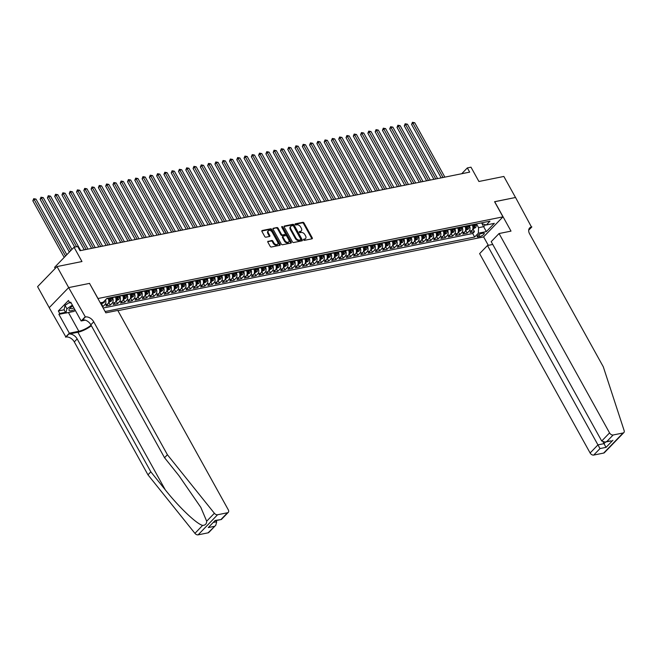 <?xml version="1.0" encoding="UTF-8"?>
<svg xmlns="http://www.w3.org/2000/svg" width="657" height="657" viewBox="0 0 657 657"><rect width="100%" height="100%" fill="white"/><g stroke="black" fill="none" stroke-linecap="round" stroke-linejoin="round"><path stroke-width="0.99" d="M303.575 239.879A0.698 0.46 44.1 0 0 304.396 240.355L311.993 238.82A0.994 0.657 44.1 0 0 312.256 237.85L304.01 222.994A0.994 0.657 44.1 0 0 302.844 222.312L295.248 223.84A0.698 0.46 44.1 0 0 295.888 224.998L296.874 224.801A3.178 2.111 44.1 0 1 300.619 226.977L301.308 228.217A3.178 2.111 44.1 0 1 301.308 230.886A3.178 2.111 44.1 0 1 300.487 231.321L299.502 231.519A0.698 0.46 44.1 0 0 300.142 232.677L301.128 232.479A3.178 2.111 44.1 0 1 304.881 234.656L305.562 235.896A3.178 2.111 44.1 0 1 305.562 238.565A3.178 2.111 44.1 0 1 304.741 239L303.756 239.197A0.698 0.46 44.1 0 0 303.575 239.879M268.13 241.201A0.994 0.657 44.1 0 0 267.867 242.17L270.183 246.334A0.994 0.657 44.1 0 0 271.349 247.016L279.792 245.316A0.994 0.657 44.1 0 0 280.046 244.347L271.809 229.482A0.994 0.657 44.1 0 0 270.635 228.8L262.2 230.508A0.994 0.657 44.1 0 0 261.946 231.478L264.738 236.512A0.994 0.657 44.1 0 0 265.904 237.193L269.518 236.463A0.994 0.657 44.1 0 0 269.772 235.493L268.393 232.997A2.661 1.766 44.1 0 1 268.393 230.763A2.661 1.766 44.1 0 1 272.212 232.225L277.64 242.014A2.661 1.766 44.1 0 1 277.632 244.248A2.661 1.766 44.1 0 1 273.813 242.786L272.91 241.152A0.994 0.657 44.1 0 0 271.735 240.47L267.744 241.595M89.549 283.454L98.016 298.516L502.966 216.851L494.573 201.707L515.515 197.486L503.853 176.454L478.912 181.488L470.987 167.182L467.341 167.921L469.673 172.126L80.023 250.703L77.69 246.498L74.044 247.237L54.605 267.325L55.221 268.434M89.623 283.372L68.681 287.594L57.028 266.57L81.969 261.535L74.044 247.237M292.414 241.85A0.994 0.657 44.1 0 0 293.589 242.532L302.023 240.832A0.994 0.657 44.1 0 0 302.277 239.862L294.04 224.998A0.994 0.657 44.1 0 0 292.866 224.316L284.432 226.024A0.994 0.657 44.1 0 0 284.177 226.993L292.414 241.85M290.903 243.074L282.469 244.774A0.994 0.657 44.1 0 1 281.295 244.092L273.057 229.236A0.994 0.657 44.1 0 1 273.32 228.266L276.925 227.536A0.994 0.657 44.1 0 1 278.1 228.217L281.442 234.245A0.994 0.657 44.1 0 0 282.617 234.927L285.007 234.442A0.994 0.657 44.1 0 0 285.261 233.473L281.787 227.199A0.698 0.46 44.1 0 1 282.789 226.993L291.166 242.105A0.994 0.657 44.1 0 1 290.903 243.074M49.234 307.665L37.589 286.657L57.028 266.57M102.426 306.696L103.009 306.581L101.515 303.895M105.514 299.847A4.049 2.751 78.6 0 1 104.923 304.602L107.838 304.01L105.917 305.99L110.286 305.111L108.799 302.425M112.298 297.334L112.446 297.596A4.049 2.751 78.6 0 1 112.207 303.132L115.123 302.54L113.201 304.52L117.57 303.641L116.084 300.955M119.582 295.872L119.73 296.126A4.049 2.751 78.6 0 1 119.492 301.662L122.407 301.07L120.486 303.058L124.855 302.171L123.368 299.485M126.867 294.402L127.006 294.656A4.049 2.751 78.6 0 1 126.776 300.192L129.684 299.6L127.77 301.588L132.139 300.701L130.653 298.023M134.151 292.932L134.291 293.186A4.049 2.751 78.6 0 1 134.053 298.721L136.968 298.138L135.055 300.118L139.424 299.239L137.937 296.553M141.436 291.462L141.575 291.716A4.049 2.751 78.6 0 1 141.337 297.251L144.253 296.668L142.339 298.648L146.708 297.769L145.213 295.083M148.72 289.992L148.86 290.246A4.049 2.751 78.6 0 1 148.622 295.781L151.537 295.198L149.615 297.178L153.993 296.299L152.498 293.613M156.005 288.522L156.144 288.776A4.049 2.751 78.6 0 1 155.906 294.32L158.822 293.728L156.9 295.707L161.269 294.829L159.782 292.143M163.281 287.06L163.429 287.314A4.049 2.751 78.6 0 1 163.191 292.85L166.106 292.258L164.184 294.246L168.553 293.359L167.067 290.673M170.565 285.59L170.713 285.844A4.049 2.751 78.6 0 1 170.475 291.38L173.382 290.788L171.469 292.776L175.838 291.889L174.351 289.203M177.85 284.12L177.99 284.374A4.049 2.751 78.6 0 1 177.76 289.909L180.667 289.326L178.753 291.306L183.122 290.419L181.636 287.741M185.134 282.65L185.274 282.904A4.049 2.751 78.6 0 1 185.036 288.439L187.951 287.856L186.038 289.836L190.407 288.957L188.92 286.271M192.419 281.18L192.558 281.434A4.049 2.751 78.6 0 1 192.32 286.969L195.236 286.386L193.322 288.366L197.691 287.487L196.197 284.801M199.703 279.71L199.843 279.964A4.049 2.751 78.6 0 1 199.605 285.508L202.52 284.916L200.599 286.895L204.968 286.017L203.481 283.331M206.988 278.24L207.127 278.502A4.049 2.751 78.6 0 1 206.889 284.038L209.805 283.446L207.883 285.425L212.252 284.547L210.766 281.861M214.264 276.778L214.412 277.032A4.049 2.751 78.6 0 1 214.174 282.567L217.089 281.976L215.168 283.964L219.537 283.077L218.05 280.391M221.549 275.308L221.696 275.562A4.049 2.751 78.6 0 1 221.458 281.097L224.365 280.506L222.452 282.494L226.821 281.607L225.335 278.929M228.833 273.838L228.973 274.092A4.049 2.751 78.6 0 1 228.743 279.627L231.65 279.044L229.736 281.024L234.106 280.145L232.619 277.459M236.118 272.368L236.257 272.622A4.049 2.751 78.6 0 1 236.019 278.157L238.934 277.574L237.021 279.553L241.39 278.675L239.904 275.989M243.402 270.898L243.542 271.152A4.049 2.751 78.6 0 1 243.304 276.687L246.219 276.104L244.305 278.083L248.675 277.205L247.18 274.519M250.687 269.427L250.826 269.682A4.049 2.751 78.6 0 1 250.588 275.226L253.503 274.634L251.582 276.613L255.951 275.735L254.464 273.049M257.971 267.957L258.111 268.22A4.049 2.751 78.6 0 1 257.873 273.755L260.788 273.164L258.866 275.143L263.235 274.265L261.749 271.579M265.247 266.496L265.395 266.75A4.049 2.751 78.6 0 1 265.157 272.285L268.072 271.694L266.151 273.682L270.52 272.795L269.033 270.109M272.532 265.026L272.671 265.28A4.049 2.751 78.6 0 1 272.441 270.815L275.349 270.224L273.435 272.212L277.804 271.325L276.318 268.647M279.816 263.556L279.956 263.81A4.049 2.751 78.6 0 1 279.726 269.345L282.633 268.762L280.72 270.741L285.089 269.863L283.602 267.177M287.101 262.086L287.24 262.34A4.049 2.751 78.6 0 1 287.002 267.875L289.918 267.292L288.004 269.271L292.373 268.393L290.887 265.707M294.385 260.615L294.525 260.87A4.049 2.751 78.6 0 1 294.287 266.405L297.202 265.822L295.28 267.801L299.658 266.923L298.163 264.237M301.67 259.145L301.809 259.4A4.049 2.751 78.6 0 1 301.571 264.943L304.487 264.352L302.565 266.331L306.934 265.453L305.448 262.767M308.954 257.684L309.094 257.938A4.049 2.751 78.6 0 1 308.856 263.473L311.771 262.882L309.849 264.87L314.218 263.983L312.732 261.297M316.231 256.214L316.378 256.468A4.049 2.751 78.6 0 1 316.14 262.003L319.056 261.412L317.134 263.4L321.503 262.513L320.016 259.827M323.515 254.744L323.655 254.998A4.049 2.751 78.6 0 1 323.425 260.533L326.332 259.95L324.418 261.929L328.787 261.043L327.301 258.365M330.8 253.273L330.939 253.528A4.049 2.751 78.6 0 1 330.709 259.063L333.616 258.48L331.703 260.459L336.072 259.581L334.585 256.895M338.084 251.803L338.224 252.058A4.049 2.751 78.6 0 1 337.985 257.593L340.901 257.01L338.987 258.989L343.356 258.111L341.87 255.425M345.368 250.333L345.508 250.588A4.049 2.751 78.6 0 1 345.27 256.131L348.185 255.54L346.264 257.519L350.641 256.641L349.146 253.955M352.653 248.863L352.793 249.126A4.049 2.751 78.6 0 1 352.554 254.661L355.47 254.07L353.548 256.049L357.917 255.171L356.431 252.485M359.937 247.402L360.077 247.656A4.049 2.751 78.6 0 1 359.839 253.191L362.754 252.6L360.833 254.588L365.202 253.701L363.715 251.015M367.214 245.932L367.362 246.186A4.049 2.751 78.6 0 1 367.123 251.721L370.039 251.13L368.117 253.117L372.486 252.231L371 249.553M374.498 244.461L374.638 244.716A4.049 2.751 78.6 0 1 374.408 250.251L377.315 249.668L375.402 251.647L379.771 250.769L378.284 248.083M381.783 242.991L381.922 243.246A4.049 2.751 78.6 0 1 381.692 248.781L384.6 248.198L382.686 250.177L387.055 249.299L385.569 246.613M389.067 241.521L389.207 241.776A4.049 2.751 78.6 0 1 388.969 247.311L391.884 246.728L389.971 248.707L394.34 247.829L392.845 245.143M396.352 240.051L396.491 240.306A4.049 2.751 78.6 0 1 396.253 245.849L399.169 245.258L397.247 247.237L401.624 246.359L400.129 243.673M403.636 238.581L403.776 238.844A4.049 2.751 78.6 0 1 403.538 244.379L406.453 243.788L404.531 245.767L408.9 244.889L407.414 242.203M410.912 237.12L411.06 237.374A4.049 2.751 78.6 0 1 410.822 242.909L413.738 242.318L411.816 244.305L416.185 243.418L414.698 240.733M418.197 235.649L418.345 235.904A4.049 2.751 78.6 0 1 418.107 241.439L421.022 240.848L419.1 242.835L423.469 241.948L421.983 239.271M425.481 234.179L425.621 234.434A4.049 2.751 78.6 0 1 425.391 239.969L428.298 239.386L426.385 241.365L430.754 240.487L429.267 237.801M432.766 232.709L432.906 232.964A4.049 2.751 78.6 0 1 432.667 238.499L435.583 237.916L433.669 239.895L438.038 239.017L436.552 236.331M440.05 231.239L440.19 231.494A4.049 2.751 78.6 0 1 439.952 237.029L442.867 236.446L440.954 238.425L445.323 237.547L443.828 234.861M447.335 229.769L447.474 230.024A4.049 2.751 78.6 0 1 447.236 235.567L450.152 234.976L448.23 236.955L452.607 236.077L451.113 233.391M454.619 228.308L454.759 228.562A4.049 2.751 78.6 0 1 454.521 234.097L457.436 233.506L455.515 235.493L459.884 234.606L458.397 231.921M461.896 226.837L462.043 227.092A4.049 2.751 78.6 0 1 461.805 232.627L464.721 232.036L462.799 234.023L467.168 233.136L469.09 231.157A4.049 2.751 -101.4 0 0 469.328 225.622L469.18 225.367M465.682 230.451L467.168 233.136M107.838 304.01A4.049 2.751 -101.4 0 0 108.076 298.475L107.929 298.221M115.123 302.54A4.049 2.751 -101.4 0 0 115.353 297.005L115.213 296.75M122.407 301.07A4.049 2.751 -101.4 0 0 122.637 295.535L122.498 295.28M129.684 299.6A4.049 2.751 -101.4 0 0 129.922 294.065L129.782 293.81M136.968 298.138A4.049 2.751 -101.4 0 0 137.206 292.595L137.067 292.34M144.253 296.668A4.049 2.751 -101.4 0 0 144.491 291.133L144.351 290.879M151.537 295.198A4.049 2.751 -101.4 0 0 151.775 289.663L151.627 289.409M158.822 293.728A4.049 2.751 -101.4 0 0 159.06 288.193L158.912 287.938M166.106 292.258A4.049 2.751 -101.4 0 0 166.336 286.723L166.196 286.468M173.382 290.788A4.049 2.751 -101.4 0 0 173.62 285.253L173.481 284.998M180.667 289.326A4.049 2.751 -101.4 0 0 180.905 283.783L180.765 283.528M187.951 287.856A4.049 2.751 -101.4 0 0 188.189 282.321L188.05 282.058M195.236 286.386A4.049 2.751 -101.4 0 0 195.474 280.851L195.334 280.596M202.52 284.916A4.049 2.751 -101.4 0 0 202.758 279.381L202.611 279.126M209.805 283.446A4.049 2.751 -101.4 0 0 210.043 277.911L209.895 277.656M217.089 281.976A4.049 2.751 -101.4 0 0 217.319 276.441L217.18 276.186M224.365 280.506A4.049 2.751 -101.4 0 0 224.604 274.971L224.464 274.716M231.65 279.044A4.049 2.751 -101.4 0 0 231.888 273.501L231.749 273.246M238.934 277.574A4.049 2.751 -101.4 0 0 239.173 272.039L239.033 271.776M246.219 276.104A4.049 2.751 -101.4 0 0 246.457 270.569L246.318 270.314M253.503 274.634A4.049 2.751 -101.4 0 0 253.742 269.099L253.594 268.844M260.788 273.164A4.049 2.751 -101.4 0 0 261.026 267.629L260.878 267.374M268.072 271.694A4.049 2.751 -101.4 0 0 268.302 266.159L268.163 265.904M275.349 270.224A4.049 2.751 -101.4 0 0 275.587 264.689L275.447 264.434M282.633 268.762A4.049 2.751 -101.4 0 0 282.871 263.219L282.732 262.964M289.918 267.292A4.049 2.751 -101.4 0 0 290.156 261.757L290.016 261.502M297.202 265.822A4.049 2.751 -101.4 0 0 297.44 260.287L297.301 260.032M304.487 264.352A4.049 2.751 -101.4 0 0 304.725 258.817L304.577 258.562M311.771 262.882A4.049 2.751 -101.4 0 0 312.009 257.347L311.861 257.092M319.056 261.412A4.049 2.751 -101.4 0 0 319.286 255.877L319.146 255.622M326.332 259.95A4.049 2.751 -101.4 0 0 326.57 254.407L326.43 254.152M333.616 258.48A4.049 2.751 -101.4 0 0 333.855 252.945L333.715 252.682M340.901 257.01A4.049 2.751 -101.4 0 0 341.139 251.475L340.999 251.22M348.185 255.54A4.049 2.751 -101.4 0 0 348.424 250.005L348.284 249.75M355.47 254.07A4.049 2.751 -101.4 0 0 355.708 248.535L355.56 248.28M362.754 252.6A4.049 2.751 -101.4 0 0 362.984 247.065L362.845 246.81M370.039 251.13A4.049 2.751 -101.4 0 0 370.269 245.595L370.129 245.34M377.315 249.668A4.049 2.751 -101.4 0 0 377.553 244.125L377.414 243.87M384.6 248.198A4.049 2.751 -101.4 0 0 384.838 242.663L384.698 242.4M391.884 246.728A4.049 2.751 -101.4 0 0 392.122 241.193L391.983 240.938M399.169 245.258A4.049 2.751 -101.4 0 0 399.407 239.723L399.267 239.468M406.453 243.788A4.049 2.751 -101.4 0 0 406.691 238.253L406.543 237.998M413.738 242.318A4.049 2.751 -101.4 0 0 413.967 236.783L413.828 236.528M421.022 240.848A4.049 2.751 -101.4 0 0 421.252 235.313L421.112 235.058M428.298 239.386A4.049 2.751 -101.4 0 0 428.536 233.843L428.397 233.588M435.583 237.916A4.049 2.751 -101.4 0 0 435.821 232.381L435.681 232.126M442.867 236.446A4.049 2.751 -101.4 0 0 443.105 230.911L442.966 230.656M450.152 234.976A4.049 2.751 -101.4 0 0 450.39 229.441L450.242 229.186M457.436 233.506A4.049 2.751 -101.4 0 0 457.674 227.971L457.527 227.716M464.721 232.036A4.049 2.751 -101.4 0 0 464.951 226.501L464.811 226.246M483.125 233.169L481.524 233.498A3.137 0.977 151 0 0 478.419 234.968A3.137 0.977 151 0 0 477.154 236.701A3.137 0.977 151 0 0 478.263 236.865L479.865 236.536A3.137 0.977 151 0 0 482.969 235.066A3.137 0.977 151 0 0 484.242 233.334A3.137 0.977 151 0 0 483.125 233.169M117.915 310.671L483.527 236.939L502.966 216.851M105.12 311.541L474.65 237.021L478.329 233.219L478.567 227.683L476.465 223.897M100.283 302.82L103.215 302.228L106.894 298.426L489.991 221.171L486.32 224.973L494.327 223.355L486.344 231.609L478.329 233.219M103.157 308.01L472.695 233.49L474.453 231.666L470.084 232.553L471.997 230.574A4.049 2.751 -101.4 0 0 472.235 225.031L472.096 224.776M461.805 232.627L459.884 234.606M454.521 234.097L452.607 236.077M447.236 235.567L445.323 237.547M439.952 237.029L438.038 239.017M432.667 238.499L430.754 240.487M425.391 239.969L423.469 241.948M418.107 241.439L416.185 243.418M410.822 242.909L408.9 244.889M403.538 244.379L401.624 246.359M396.253 245.849L394.34 247.829M388.969 247.311L387.055 249.299M381.692 248.781L379.771 250.769M374.408 250.251L372.486 252.231M367.123 251.721L365.202 253.701M359.839 253.191L357.917 255.171M352.554 254.661L350.641 256.641M345.27 256.131L343.356 258.111M337.985 257.593L336.072 259.581M330.709 259.063L328.787 261.043M323.425 260.533L321.503 262.513M316.14 262.003L314.218 263.983M308.856 263.473L306.934 265.453M301.571 264.943L299.658 266.923M294.287 266.405L292.373 268.393M287.002 267.875L285.089 269.863M279.726 269.345L277.804 271.325M272.441 270.815L270.52 272.795M265.157 272.285L263.235 274.265M257.873 273.755L255.951 275.735M250.588 275.226L248.675 277.205M243.304 276.687L241.39 278.675M236.019 278.157L234.106 280.145M228.743 279.627L226.821 281.607M221.458 281.097L219.537 283.077M214.174 282.567L212.252 284.547M206.889 284.038L204.968 286.017M199.605 285.508L197.691 287.487M192.32 286.969L190.407 288.957M185.036 288.439L183.122 290.419M177.76 289.909L175.838 291.889M170.475 291.38L168.553 293.359M163.191 292.85L161.269 294.829M155.906 294.32L153.993 296.299M148.622 295.781L146.708 297.769M141.337 297.251L139.424 299.239M134.053 298.721L132.139 300.701M126.776 300.192L124.855 302.171M119.492 301.662L117.57 303.641M112.207 303.132L110.286 305.111M104.923 304.602L103.009 306.581M478.567 227.683L483.667 226.657L485.523 224.735M481.565 222.871L486.344 231.609M481.819 222.822L482.345 223.774L486.32 224.973M467.341 167.921L461.723 173.727M472.966 228.989L474.453 231.666M472.695 233.49L474.65 237.021M101.186 304.462A4.049 2.751 -101.4 0 0 101.498 302.573M303.501 239.69L304.216 239.542A3.178 2.111 44.1 0 0 305.037 239.115L305.562 238.565M301.308 230.886L300.783 231.436A3.178 2.111 44.1 0 1 299.962 231.864L299.247 232.011M311.861 238.852A0.994 0.657 44.1 0 0 311.73 238.392L303.493 223.536A0.994 0.657 44.1 0 0 302.319 222.854L294.993 224.333M301.892 240.864A0.994 0.657 44.1 0 0 301.752 240.405L293.515 225.548A0.994 0.657 44.1 0 0 292.34 224.866L284.046 226.534M300.594 239.838A0.698 0.46 44.1 0 0 300.775 239.156L293.548 226.115A0.698 0.46 44.1 0 0 292.726 225.638L291.683 225.844A3.178 2.111 44.1 0 0 290.87 226.279A3.178 2.111 44.1 0 0 290.862 228.948L295.806 237.867A3.178 2.111 44.1 0 0 299.559 240.043L300.594 239.838L300.068 240.38A0.698 0.46 44.1 0 0 300.339 240.101M290.87 226.279L290.345 226.821A3.178 2.111 44.1 0 0 290.337 229.49L290.862 228.948M300.068 240.38L299.034 240.585A3.178 2.111 44.1 0 1 295.28 238.409L290.337 229.49M272.926 228.776L276.925 227.536M284.867 234.59A0.994 0.657 44.1 0 1 284.481 234.984L282.091 235.469A0.994 0.657 44.1 0 1 280.917 234.787L277.574 228.759A0.994 0.657 44.1 0 0 276.4 228.078M290.772 243.106A0.994 0.657 44.1 0 0 290.64 242.647L282.264 227.536A0.698 0.46 44.1 0 0 281.738 227.092M284.908 240.495A2.661 1.766 44.1 0 0 288.727 241.965A2.661 1.766 44.1 0 0 288.735 239.731L286.822 236.282A0.994 0.657 44.1 0 0 285.647 235.6L283.257 236.085A0.994 0.657 44.1 0 0 282.995 237.054L284.908 240.495L284.382 241.045A2.661 1.766 44.1 0 0 288.201 242.507L288.727 241.965M282.732 236.627A0.994 0.657 44.1 0 0 282.469 237.596L282.995 237.054M284.382 241.045L282.469 237.596M277.632 244.248L277.106 244.79A2.661 1.766 44.1 0 1 273.287 243.328L272.384 241.694A0.994 0.657 44.1 0 0 271.21 241.012L267.736 241.71M268.393 230.763L267.867 231.305A2.661 1.766 44.1 0 0 267.867 233.539L268.393 232.997M269.386 236.495A0.994 0.657 44.1 0 0 269.247 236.035L267.867 233.539M279.652 245.348A0.994 0.657 44.1 0 0 279.521 244.889L271.284 230.032A0.994 0.657 44.1 0 0 270.109 229.35L261.806 231.018M472.802 229.022L475.545 227.593A2.685 1.823 -101.4 0 0 476.087 225.105L475.89 224.012M472.326 225.203L472.243 224.751M444.871 177.127L414.715 122.728L412.892 123.097L411.578 124.452L441.192 177.866M473.631 224.472L473.828 225.556A2.685 1.823 78.6 0 1 473.623 227.536L474.502 227.363A2.685 1.823 -101.4 0 0 474.699 225.384L474.502 224.292M411.578 124.452L412.44 122.301L443.048 177.497M412.44 122.301L414.715 122.728M72.828 305.948A6.578 2.045 151 0 0 69.47 308.782A6.578 2.045 151 0 0 69.453 310.704A6.578 2.045 151 0 0 74.775 309.472M70.258 307.911A4.5 1.396 151 0 0 70.283 308.355A4.5 1.396 151 0 0 70.578 308.593A4.5 1.396 151 0 0 73.904 307.903M75.317 310.441L73.789 311.451L65.93 313.036L64.066 309.677L65.043 305.39L69.543 302.409M65.93 313.036L66.907 308.757L72.377 305.127M65.043 305.39L66.907 308.757M492.75 244.445L487.478 245.504L479.618 253.627L590.126 452.985L597.985 444.871L604.029 443.647L605.606 442.013M487.478 245.504L599.989 448.583L593.714 455.071L603.652 453.067L623.091 432.979A3.039 2.02 44.1 0 0 623.879 432.561A3.039 2.02 44.1 0 0 624.15 430.631L603.307 366.828L529.632 233.917A7.079 4.714 -135.9 0 1 529.641 227.963A7.079 4.714 -135.9 0 1 531.472 227.002L515.548 197.478L494.606 201.765M494.68 201.683L511.006 231.124L499.057 233.539L609.565 432.897A3.039 2.02 44.1 0 0 613.153 434.983L623.091 432.979M531.866 226.92L528.696 230.196M483.601 236.857L488.307 245.34M499.057 233.539L491.206 241.653L601.713 441.011L609.565 432.897M623.879 432.561L604.432 452.648A3.039 2.02 -135.9 0 1 603.652 453.067M593.714 455.071A3.039 2.02 -135.9 0 1 590.126 452.985M603.151 442.079L606.033 447.36L599.989 448.583M613.153 434.983L606.871 441.471L605.146 442.104L601.713 441.011M606.871 441.471L611.191 440.888L605.146 442.104M208.064 532.843L215.775 525.263L208.844 532.433A3.039 2.02 -135.9 0 1 208.064 532.843L198.118 534.847A3.039 2.02 -135.9 0 1 194.932 533.353L147.965 474.822L150.839 471.849L77.165 338.938A7.079 4.714 44.1 0 0 68.804 334.076L77.912 332.245A13.181 4.098 151 0 0 91.38 325.749M150.839 471.849L165.244 489.793C178.868 507.097 196.517 523.916 202.619 525.411C205.296 525.288 206.651 523.884 206.684 521.215L200.845 507.426L178.926 475.652L164.529 457.707L90.855 324.796A7.079 4.714 44.1 0 0 82.495 319.934L85.369 316.961L68.648 287.602L89.516 283.397L105.834 312.839L117.775 310.424L228.283 509.791A3.039 2.02 44.1 0 1 228.283 512.345A3.039 2.02 44.1 0 1 227.503 512.756L217.557 514.76L198.118 534.847M147.965 474.822L74.29 341.911A7.079 4.714 44.1 0 0 65.93 337.049L49.209 307.69L68.648 287.602M164.529 457.707L167.404 454.734L93.729 321.823A7.079 4.714 44.1 0 0 85.369 316.961M206.684 521.215L214.371 513.265L167.404 454.734M65.881 312.946L58.892 314.35L59.73 313.488L65.528 312.313M71.063 302.77L69.872 303.008L68.476 300.487L58.333 310.958L59.73 313.488M69.872 303.008L70.71 302.138L81.156 320.977L84.967 317.044M65.528 337.131L69.338 333.198L78.84 331.276A11.383 3.54 151 0 0 91.077 325.207M58.892 314.35L69.338 333.198M216.046 520.574L216.703 521.765L215.775 525.263M85.287 320.148L81.156 320.977M214.371 513.265A3.039 2.02 44.1 0 0 217.557 514.76M58.333 310.958L64.131 309.792M214.338 526.356L208.294 527.571L215.176 520.459L221.352 519.506L215.307 520.73M465.526 230.484L468.26 229.063A2.685 1.823 -101.4 0 0 468.802 226.575L468.605 225.482M465.041 226.673L464.959 226.213M437.587 178.597L407.43 124.198L405.607 124.567L404.301 125.922L433.907 179.336M466.347 225.942L466.544 227.026A2.685 1.823 78.6 0 1 466.339 229.006L467.217 228.825A2.685 1.823 -101.4 0 0 467.414 226.854L467.217 225.762M404.301 125.922L405.155 123.771L435.763 178.967M405.155 123.771L407.43 124.198M458.241 231.954L460.984 230.525A2.685 1.823 -101.4 0 0 461.518 228.045L461.321 226.952M457.757 228.143L457.674 227.683M430.302 180.067L400.146 125.668L398.331 126.037L397.017 127.392L426.623 180.806M459.062 227.404L459.259 228.496A2.685 1.823 78.6 0 1 459.062 230.476L459.933 230.295A2.685 1.823 -101.4 0 0 460.13 228.324L459.933 227.232M397.017 127.392L397.871 125.241L428.479 180.437M397.871 125.241L400.146 125.668M450.957 233.424L453.7 231.995A2.685 1.823 -101.4 0 0 454.233 229.515L454.036 228.422M450.48 229.605L450.398 229.153M423.018 181.537L392.861 127.138L391.046 127.507L389.732 128.862L419.338 182.276M451.778 228.874L451.975 229.966A2.685 1.823 78.6 0 1 451.778 231.946L452.648 231.765A2.685 1.823 -101.4 0 0 452.854 229.794L452.657 228.702M389.732 128.862L390.595 126.711L421.194 181.899M390.595 126.711L392.861 127.138M443.672 234.894L446.415 233.465A2.685 1.823 -101.4 0 0 446.949 230.977L446.752 229.893M443.196 231.075L443.114 230.623M415.733 182.999L385.585 128.608L383.762 128.969L382.448 130.332L412.054 183.746M444.493 230.344L444.69 231.436A2.685 1.823 78.6 0 1 444.493 233.407L445.364 233.235A2.685 1.823 -101.4 0 0 445.569 231.256L445.372 230.172M382.448 130.332L383.31 128.172L413.918 183.369M383.31 128.172L385.585 128.608M436.388 236.364L439.131 234.935A2.685 1.823 -101.4 0 0 439.664 232.447L439.467 231.354M435.911 232.545L435.829 232.093M408.449 184.469L378.301 130.078L376.477 130.439L375.163 131.802L404.769 185.217M437.209 231.814L437.406 232.907A2.685 1.823 78.6 0 1 437.209 234.877L438.079 234.705A2.685 1.823 -101.4 0 0 438.285 232.726L438.088 231.634M375.163 131.802L376.026 129.643L406.634 184.839M376.026 129.643L378.301 130.078M429.103 237.834L431.846 236.405A2.685 1.823 -101.4 0 0 432.388 233.917L432.183 232.824M428.627 234.015L428.545 233.564M401.172 185.939L371.016 131.54L369.193 131.909L367.879 133.264L397.493 186.687M429.933 233.284L430.13 234.377A2.685 1.823 78.6 0 1 429.924 236.348L430.803 236.175A2.685 1.823 -101.4 0 0 431 234.196L430.803 233.104M367.879 133.264L368.741 131.113L399.349 186.309M368.741 131.113L371.016 131.54M421.827 239.296L424.562 237.875A2.685 1.823 -101.4 0 0 425.104 235.387L424.907 234.294M421.342 235.485L421.26 235.034M393.888 187.409L363.732 133.01L361.908 133.379L360.594 134.734L390.209 188.148M422.648 234.754L422.845 235.838A2.685 1.823 78.6 0 1 422.64 237.818L423.519 237.637A2.685 1.823 -101.4 0 0 423.716 235.666L423.519 234.574M360.594 134.734L361.457 132.583L392.065 187.779M361.457 132.583L363.732 133.01M414.542 240.766L417.277 239.345A2.685 1.823 -101.4 0 0 417.819 236.857L417.622 235.764M414.058 236.955L413.976 236.495M386.603 188.879L356.447 134.48L354.632 134.849L353.318 136.204L382.924 189.618M415.364 236.216L415.561 237.308A2.685 1.823 78.6 0 1 415.355 239.288L416.234 239.107A2.685 1.823 -101.4 0 0 416.431 237.136L416.234 236.044M353.318 136.204L354.172 134.053L384.78 189.249M354.172 134.053L356.447 134.48M407.258 242.236L410.001 240.807A2.685 1.823 -101.4 0 0 410.535 238.327L410.338 237.234M406.773 238.425L406.691 237.965M379.319 190.349L349.163 135.95L347.348 136.319L346.034 137.674L375.64 191.088M408.079 237.686L408.276 238.778A2.685 1.823 78.6 0 1 408.079 240.758L408.95 240.577A2.685 1.823 -101.4 0 0 409.147 238.606L408.95 237.514M346.034 137.674L346.888 135.523L377.496 190.711M346.888 135.523L349.163 135.95M399.973 243.706L402.716 242.277A2.685 1.823 -101.4 0 0 403.25 239.797L403.053 238.705M399.497 239.887L399.415 239.435M372.034 191.819L341.886 137.42L340.063 137.781L338.749 139.144L368.355 192.558M400.795 239.156L400.992 240.248A2.685 1.823 78.6 0 1 400.795 242.219L401.665 242.047A2.685 1.823 -101.4 0 0 401.87 240.076L401.673 238.984M338.749 139.144L339.612 136.985L370.211 192.181M339.612 136.985L341.886 137.42M392.689 245.176L395.432 243.747A2.685 1.823 -101.4 0 0 395.966 241.259L395.769 240.175M392.213 241.357L392.13 240.905M364.75 193.281L334.602 138.89L332.779 139.251L331.465 140.614L361.071 194.029M393.51 240.626L393.707 241.719A2.685 1.823 78.6 0 1 393.51 243.69L394.381 243.517A2.685 1.823 -101.4 0 0 394.586 241.538L394.389 240.454M331.465 140.614L332.327 138.455L362.935 193.651M332.327 138.455L334.602 138.89M385.404 246.646L388.147 245.217A2.685 1.823 -101.4 0 0 388.681 242.729L388.484 241.636M384.928 242.827L384.846 242.376M357.465 194.751L327.317 140.352L325.494 140.721L324.18 142.076L353.786 195.499M386.226 242.096L386.431 243.189A2.685 1.823 78.6 0 1 386.226 245.16L387.096 244.987A2.685 1.823 -101.4 0 0 387.302 243.008L387.104 241.916M324.18 142.076L325.043 139.925L355.651 195.121M325.043 139.925L327.317 140.352M378.12 248.116L380.863 246.687A2.685 1.823 -101.4 0 0 381.405 244.199L381.2 243.106M377.644 244.297L377.561 243.846M350.189 196.221L320.033 141.822L318.21 142.191L316.896 143.546L346.51 196.96M378.949 243.566L379.146 244.659A2.685 1.823 78.6 0 1 378.941 246.63L379.82 246.457A2.685 1.823 -101.4 0 0 380.017 244.478L379.82 243.386M316.896 143.546L317.758 141.395L348.366 196.591M317.758 141.395L320.033 141.822M370.844 249.578L373.578 248.157A2.685 1.823 -101.4 0 0 374.12 245.669L373.923 244.576M370.359 245.767L370.277 245.316M342.905 197.691L312.748 143.292L310.925 143.661L309.611 145.016L339.226 198.43M371.665 245.036L371.862 246.12A2.685 1.823 78.6 0 1 371.657 248.1L372.535 247.919A2.685 1.823 -101.4 0 0 372.733 245.948L372.535 244.856M309.611 145.016L310.474 142.865L341.082 198.061M310.474 142.865L312.748 143.292M363.559 251.048L366.294 249.619A2.685 1.823 -101.4 0 0 366.836 247.139L366.639 246.047M363.075 247.237L362.993 246.777M335.62 199.161L305.464 144.762L303.649 145.131L302.335 146.486L331.941 199.9M364.38 246.498L364.578 247.59A2.685 1.823 78.6 0 1 364.38 249.57L365.251 249.389A2.685 1.823 -101.4 0 0 365.448 247.418L365.251 246.326M302.335 146.486L303.189 144.335L333.797 199.531M303.189 144.335L305.464 144.762M356.275 252.518L359.018 251.089A2.685 1.823 -101.4 0 0 359.551 248.609L359.354 247.517M355.798 248.699L355.708 248.247M328.336 200.631L298.179 146.232L296.364 146.601L295.05 147.956L324.657 201.37M357.096 247.968L357.293 249.06A2.685 1.823 78.6 0 1 357.096 251.04L357.966 250.859A2.685 1.823 -101.4 0 0 358.172 248.888L357.966 247.796M295.05 147.956L295.905 145.805L326.513 200.993M295.905 145.805L298.179 146.232M348.99 253.988L351.733 252.559A2.685 1.823 -101.4 0 0 352.267 250.071L352.07 248.987M348.514 250.169L348.432 249.717M321.051 202.101L290.903 147.702L289.08 148.063L287.766 149.426L317.372 202.841M349.811 249.438L350.009 250.531A2.685 1.823 78.6 0 1 349.811 252.502L350.682 252.329A2.685 1.823 -101.4 0 0 350.887 250.35L350.69 249.266M287.766 149.426L288.628 147.267L319.228 202.463M288.628 147.267L290.903 147.702M341.706 255.458L344.449 254.029A2.685 1.823 -101.4 0 0 344.982 251.541L344.785 250.457M341.229 251.639L341.147 251.188M313.767 203.563L283.619 149.172L281.796 149.533L280.482 150.896L310.088 204.311M342.527 250.908L342.724 252.001A2.685 1.823 78.6 0 1 342.527 253.972L343.397 253.799A2.685 1.823 -101.4 0 0 343.603 251.82L343.406 250.728M280.482 150.896L281.344 148.737L311.952 203.933M281.344 148.737L283.619 149.172M334.421 256.928L337.164 255.499A2.685 1.823 -101.4 0 0 337.698 253.011L337.501 251.918M333.945 253.109L333.863 252.658M306.482 205.033L276.334 150.634L274.511 151.003L273.197 152.358L302.811 205.781M335.242 252.378L335.448 253.471A2.685 1.823 78.6 0 1 335.242 255.442L336.121 255.269A2.685 1.823 -101.4 0 0 336.318 253.29L336.121 252.198M273.197 152.358L274.059 150.207L304.667 205.403M274.059 150.207L276.334 150.634M327.137 258.398L329.88 256.969A2.685 1.823 -101.4 0 0 330.422 254.481L330.216 253.388M326.66 254.579L326.578 254.128M299.206 206.503L269.05 152.104L267.227 152.473L265.913 153.828L295.527 207.242M327.966 253.848L328.163 254.932A2.685 1.823 78.6 0 1 327.958 256.912L328.837 256.739A2.685 1.823 -101.4 0 0 329.034 254.76L328.837 253.668M265.913 153.828L266.775 151.677L297.383 206.873M266.775 151.677L269.05 152.104M319.86 259.86L322.595 258.439A2.685 1.823 -101.4 0 0 323.137 255.951L322.94 254.859M319.376 256.049L319.294 255.589M291.922 207.973L261.765 153.574L259.942 153.943L258.628 155.298L288.242 208.712M320.682 255.318L320.879 256.402A2.685 1.823 78.6 0 1 320.673 258.382L321.552 258.201A2.685 1.823 -101.4 0 0 321.749 256.23L321.552 255.138M258.628 155.298L259.49 153.147L290.098 208.343M259.49 153.147L261.765 153.574M312.576 261.33L315.311 259.901A2.685 1.823 -101.4 0 0 315.853 257.421L315.656 256.329M312.091 257.519L312.009 257.059M284.637 209.443L254.481 155.044L252.666 155.413L251.352 156.768L280.958 210.183M313.397 256.78L313.594 257.873A2.685 1.823 78.6 0 1 313.397 259.852L314.268 259.671A2.685 1.823 -101.4 0 0 314.465 257.7L314.268 256.608M251.352 156.768L252.206 154.617L282.814 209.813M252.206 154.617L254.481 155.044M305.291 262.8L308.034 261.371A2.685 1.823 -101.4 0 0 308.568 258.891L308.371 257.799M304.815 258.981L304.733 258.53M277.353 210.913L247.196 156.514L245.381 156.883L244.067 158.238L273.673 211.653M306.113 258.25L306.31 259.343A2.685 1.823 78.6 0 1 306.113 261.322L306.983 261.141A2.685 1.823 -101.4 0 0 307.189 259.17L306.983 258.078M244.067 158.238L244.921 156.087L275.529 211.275M244.921 156.087L247.196 156.514M298.007 264.27L300.75 262.841A2.685 1.823 -101.4 0 0 301.284 260.353L301.087 259.269M297.531 260.451L297.449 260M270.068 212.375L239.92 157.984L238.097 158.345L236.783 159.708L266.389 213.123M298.828 259.72L299.025 260.813A2.685 1.823 78.6 0 1 298.828 262.784L299.699 262.611A2.685 1.823 -101.4 0 0 299.904 260.632L299.707 259.548M236.783 159.708L237.645 157.549L268.245 212.745M237.645 157.549L239.92 157.984M290.723 265.74L293.465 264.311A2.685 1.823 -101.4 0 0 293.999 261.823L293.802 260.73M290.246 261.921L290.164 261.47M262.784 213.845L232.635 159.454L230.812 159.815L229.498 161.179L259.104 214.593M291.544 261.19L291.741 262.283A2.685 1.823 78.6 0 1 291.544 264.254L292.414 264.081A2.685 1.823 -101.4 0 0 292.62 262.102L292.422 261.01M229.498 161.179L230.361 159.019L260.969 214.215M230.361 159.019L232.635 159.454M283.438 267.21L286.181 265.781A2.685 1.823 -101.4 0 0 286.715 263.293L286.518 262.2M282.962 263.391L282.88 262.94M255.507 215.315L225.351 160.916L223.528 161.285L222.214 162.64L251.828 216.063M284.259 262.66L284.465 263.753A2.685 1.823 78.6 0 1 284.259 265.724L285.138 265.551A2.685 1.823 -101.4 0 0 285.335 263.572L285.138 262.48M222.214 162.64L223.076 160.489L253.684 215.685M223.076 160.489L225.351 160.916M276.154 268.672L278.897 267.251A2.685 1.823 -101.4 0 0 279.439 264.763L279.241 263.671M275.677 264.861L275.595 264.41M248.223 216.785L218.067 162.386L216.243 162.755L214.929 164.11L244.544 217.524M276.983 264.13L277.18 265.214A2.685 1.823 78.6 0 1 276.975 267.194L277.854 267.013A2.685 1.823 -101.4 0 0 278.051 265.042L277.854 263.95M214.929 164.11L215.792 161.959L246.4 217.155M215.792 161.959L218.067 162.386M268.877 270.142L271.612 268.721A2.685 1.823 -101.4 0 0 272.154 266.233L271.957 265.141M268.393 266.331L268.311 265.871M240.938 218.255L210.782 163.856L208.959 164.225L207.645 165.58L237.259 218.995M269.698 265.592L269.896 266.685A2.685 1.823 78.6 0 1 269.69 268.664L270.569 268.483A2.685 1.823 -101.4 0 0 270.766 266.512L270.569 265.42M207.645 165.58L208.507 163.429L239.115 218.625M208.507 163.429L210.782 163.856M261.593 271.612L264.328 270.183A2.685 1.823 -101.4 0 0 264.87 267.703L264.672 266.611M261.108 267.801L261.026 267.342M233.654 219.725L203.498 165.326L201.683 165.695L200.369 167.05L229.975 220.465M262.414 267.062L262.611 268.155A2.685 1.823 78.6 0 1 262.414 270.134L263.285 269.953A2.685 1.823 -101.4 0 0 263.482 267.982L263.285 266.89M200.369 167.05L201.223 164.899L231.831 220.087M201.223 164.899L203.498 165.326M254.308 273.082L257.051 271.653A2.685 1.823 -101.4 0 0 257.585 269.173L257.388 268.081M253.832 269.263L253.75 268.812M226.369 221.195L196.213 166.796L194.398 167.157L193.084 168.52L222.69 221.935M255.13 268.532L255.327 269.625A2.685 1.823 78.6 0 1 255.13 271.596L256 271.423A2.685 1.823 -101.4 0 0 256.205 269.452L256 268.36M193.084 168.52L193.938 166.361L224.546 221.557M193.938 166.361L196.213 166.796M247.024 274.552L249.767 273.123A2.685 1.823 -101.4 0 0 250.301 270.635L250.103 269.551M246.547 270.733L246.465 270.282M219.085 222.657L188.937 168.266L187.114 168.627L185.8 169.991L215.406 223.405M247.845 270.002L248.042 271.095A2.685 1.823 78.6 0 1 247.845 273.066L248.716 272.893A2.685 1.823 -101.4 0 0 248.921 270.914L248.724 269.83M185.8 169.991L186.662 167.831L217.27 223.027M186.662 167.831L188.937 168.266M239.739 276.022L242.482 274.593A2.685 1.823 -101.4 0 0 243.016 272.105L242.819 271.012M239.263 272.203L239.181 271.752M211.8 224.127L181.652 169.728L179.829 170.097L178.515 171.452L208.121 224.875M240.561 271.472L240.758 272.565A2.685 1.823 78.6 0 1 240.561 274.536L241.431 274.363A2.685 1.823 -101.4 0 0 241.636 272.384L241.439 271.292M178.515 171.452L179.377 169.301L209.985 224.497M179.377 169.301L181.652 169.728M232.455 277.492L235.198 276.063A2.685 1.823 -101.4 0 0 235.74 273.575L235.535 272.483M231.978 273.673L231.896 273.222M204.524 225.597L174.368 171.198L172.545 171.567L171.231 172.922L200.845 226.337M233.276 272.942L233.481 274.035A2.685 1.823 78.6 0 1 233.276 276.006L234.155 275.833A2.685 1.823 -101.4 0 0 234.352 273.854L234.155 272.762M171.231 172.922L172.093 170.771L202.701 225.967M172.093 170.771L174.368 171.198M225.17 278.954L227.913 277.533A2.685 1.823 -101.4 0 0 228.455 275.045L228.258 273.953M224.694 275.143L224.612 274.692M197.24 227.067L167.083 172.668L165.26 173.037L163.946 174.392L193.56 227.807M226 274.412L226.197 275.497A2.685 1.823 78.6 0 1 225.992 277.476L226.87 277.295A2.685 1.823 -101.4 0 0 227.067 275.324L226.87 274.232M163.946 174.392L164.808 172.241L195.416 227.437M164.808 172.241L167.083 172.668M217.894 280.424L220.629 278.995A2.685 1.823 -101.4 0 0 221.171 276.515L220.974 275.423M217.41 276.613L217.327 276.154M189.955 228.537L159.799 174.138L157.976 174.507L156.67 175.862L186.276 229.277M218.715 275.874L218.912 276.967A2.685 1.823 78.6 0 1 218.707 278.946L219.586 278.765A2.685 1.823 -101.4 0 0 219.783 276.794L219.586 275.702M156.67 175.862L157.524 173.711L188.132 228.907M157.524 173.711L159.799 174.138M210.61 281.894L213.353 280.465A2.685 1.823 -101.4 0 0 213.886 277.985L213.689 276.893M210.125 278.075L210.043 277.624M182.671 230.007L152.514 175.608L150.699 175.977L149.385 177.333L178.991 230.747M211.431 277.344L211.628 278.437A2.685 1.823 78.6 0 1 211.431 280.416L212.301 280.235A2.685 1.823 -101.4 0 0 212.498 278.264L212.301 277.172M149.385 177.333L150.239 175.181L180.847 230.369M150.239 175.181L152.514 175.608M203.325 283.364L206.068 281.935A2.685 1.823 -101.4 0 0 206.602 279.447L206.405 278.363M202.849 279.545L202.767 279.094M175.386 231.478L145.23 177.078L143.415 177.439L142.101 178.803L171.707 232.217M204.146 278.814L204.343 279.907A2.685 1.823 78.6 0 1 204.146 281.878L205.017 281.705A2.685 1.823 -101.4 0 0 205.222 279.726L205.017 278.642M142.101 178.803L142.955 176.643L173.563 231.839M142.955 176.643L145.23 177.078M196.041 284.834L198.784 283.405A2.685 1.823 -101.4 0 0 199.317 280.917L199.12 279.833M195.564 281.015L195.482 280.564M168.102 232.939L137.954 178.548L136.13 178.909L134.816 180.273L164.422 233.687M196.862 280.284L197.059 281.377A2.685 1.823 78.6 0 1 196.862 283.348L197.732 283.175A2.685 1.823 -101.4 0 0 197.938 281.196L197.741 280.104M134.816 180.273L135.679 178.113L166.287 233.309M135.679 178.113L137.954 178.548M188.756 286.304L191.499 284.875A2.685 1.823 -101.4 0 0 192.033 282.387L191.836 281.295M188.28 282.485L188.198 282.034M160.817 234.409L130.669 180.01L128.846 180.379L127.532 181.734L157.138 235.157M189.577 281.754L189.774 282.847A2.685 1.823 78.6 0 1 189.577 284.818L190.448 284.645A2.685 1.823 -101.4 0 0 190.653 282.666L190.456 281.574M127.532 181.734L128.394 179.583L159.002 234.779M128.394 179.583L130.669 180.01M181.472 287.774L184.215 286.345A2.685 1.823 -101.4 0 0 184.757 283.857L184.551 282.765M180.995 283.955L180.913 283.504M153.541 235.879L123.385 181.48L121.561 181.849L120.247 183.204L149.862 236.619M182.293 283.224L182.498 284.309A2.685 1.823 78.6 0 1 182.293 286.288L183.172 286.115A2.685 1.823 -101.4 0 0 183.369 284.136L183.172 283.044M120.247 183.204L121.11 181.053L151.718 236.249M121.11 181.053L123.385 181.48M174.187 289.236L176.93 287.815A2.685 1.823 -101.4 0 0 177.472 285.327L177.275 284.235M173.711 285.425L173.629 284.966M146.256 237.349L116.1 182.95L114.277 183.319L112.963 184.674L142.577 238.089M175.017 284.695L175.214 285.779A2.685 1.823 78.6 0 1 175.008 287.758L175.887 287.577A2.685 1.823 -101.4 0 0 176.084 285.606L175.887 284.514M112.963 184.674L113.825 182.523L144.433 237.719M113.825 182.523L116.1 182.95M166.911 290.706L169.646 289.277A2.685 1.823 -101.4 0 0 170.188 286.797L169.991 285.705M166.426 286.895L166.344 286.436M138.972 238.82L108.816 184.42L106.992 184.789L105.687 186.145L135.293 239.559M167.732 286.156L167.929 287.249A2.685 1.823 78.6 0 1 167.724 289.228L168.603 289.047A2.685 1.823 -101.4 0 0 168.8 287.076L168.603 285.984M105.687 186.145L106.541 183.993L137.149 239.189M106.541 183.993L108.816 184.42M159.626 292.176L162.369 290.747A2.685 1.823 -101.4 0 0 162.903 288.267L162.706 287.175M159.142 288.357L159.06 287.906M131.687 240.29L101.531 185.89L99.716 186.26L98.402 187.615L128.008 241.029M160.448 287.626L160.645 288.719A2.685 1.823 78.6 0 1 160.448 290.698L161.318 290.517A2.685 1.823 -101.4 0 0 161.515 288.546L161.318 287.454M98.402 187.615L99.256 185.463L129.864 240.651M99.256 185.463L101.531 185.89M152.342 293.646L155.085 292.217A2.685 1.823 -101.4 0 0 155.619 289.729L155.422 288.645M151.866 289.827L151.783 289.376M124.403 241.751L94.247 187.36L92.432 187.721L91.118 189.085L120.724 242.499M153.163 289.096L153.36 290.189A2.685 1.823 78.6 0 1 153.163 292.16L154.034 291.987A2.685 1.823 -101.4 0 0 154.239 290.008L154.042 288.924M91.118 189.085L91.972 186.925L122.58 242.121M91.972 186.925L94.247 187.36M145.057 295.116L147.8 293.687A2.685 1.823 -101.4 0 0 148.334 291.199L148.137 290.107M144.581 291.297L144.499 290.846M117.118 243.221L86.97 188.83L85.147 189.191L83.833 190.555L113.439 243.969M145.879 290.566L146.076 291.659A2.685 1.823 78.6 0 1 145.879 293.63L146.749 293.457A2.685 1.823 -101.4 0 0 146.954 291.478L146.757 290.386M83.833 190.555L84.696 188.395L115.304 243.591M84.696 188.395L86.97 188.83M137.773 296.586L140.516 295.157A2.685 1.823 -101.4 0 0 141.05 292.669L140.853 291.577M137.297 292.767L137.214 292.316M109.834 244.691L79.686 190.292L77.863 190.661L76.549 192.016L106.155 245.439M138.594 292.037L138.791 293.129A2.685 1.823 78.6 0 1 138.594 295.1L139.465 294.927A2.685 1.823 -101.4 0 0 139.67 292.948L139.473 291.856M76.549 192.016L77.411 189.865L108.019 245.061M77.411 189.865L79.686 190.292M130.488 298.048L133.231 296.627A2.685 1.823 -101.4 0 0 133.773 294.139L133.568 293.047M130.012 294.237L129.93 293.786M102.558 246.161L72.401 191.762L70.578 192.131L69.264 193.487L98.879 246.901M131.318 293.507L131.515 294.591A2.685 1.823 78.6 0 1 131.31 296.57L132.188 296.389A2.685 1.823 -101.4 0 0 132.386 294.418L132.188 293.326M69.264 193.487L70.127 191.335L100.735 246.531M70.127 191.335L72.401 191.762M123.204 299.518L125.947 298.097A2.685 1.823 -101.4 0 0 126.489 295.609L126.292 294.517M122.728 295.707L122.645 295.248M95.273 247.632L65.117 193.232L63.294 193.601L61.98 194.957L91.594 248.371M124.033 294.968L124.23 296.061A2.685 1.823 78.6 0 1 124.025 298.04L124.904 297.859A2.685 1.823 -101.4 0 0 125.101 295.888L124.904 294.796M61.98 194.957L62.842 192.805L93.45 248.001M62.842 192.805L65.117 193.232M115.928 300.988L118.662 299.559A2.685 1.823 -101.4 0 0 119.204 297.079L119.007 295.987M115.443 297.178L115.361 296.718M87.989 249.102L57.832 194.702L56.017 195.072L54.703 196.427L84.31 249.841M116.749 296.438L116.946 297.531A2.685 1.823 78.6 0 1 116.741 299.51L117.619 299.329A2.685 1.823 -101.4 0 0 117.817 297.358L117.619 296.266M54.703 196.427L55.558 194.275L86.166 249.463M55.558 194.275L57.832 194.702M108.643 302.458L111.386 301.029A2.685 1.823 -101.4 0 0 111.92 298.549L111.723 297.457M108.159 298.639L108.076 298.188M80.704 250.572L50.548 196.172L48.733 196.533L47.419 197.897L74.693 247.106M109.464 297.908L109.662 299.001A2.685 1.823 78.6 0 1 109.464 300.972L110.335 300.799A2.685 1.823 -101.4 0 0 110.532 298.828L110.335 297.736M47.419 197.897L48.273 195.737L76.549 246.728M48.273 195.737L50.548 196.172M101.359 303.928L104.102 302.499A2.685 1.823 -101.4 0 0 104.701 300.692M71.958 249.397L43.272 197.642L41.448 198.003L40.134 199.367L69.355 252.083M103.05 302.269A2.685 1.823 -101.4 0 0 103.059 302.261L102.131 302.729M40.134 199.367L40.997 197.207L70.669 250.728M40.997 197.207L43.272 197.642M66.809 254.711L35.987 199.104L34.164 199.473L32.85 200.828L64.205 257.404M32.85 200.828L33.712 198.677L65.519 256.041M33.712 198.677L35.987 199.104M106.549 298.779L108.076 298.475M112.446 297.596L115.353 297.005M119.73 296.126L122.637 295.535M127.006 294.656L129.922 294.065M134.291 293.186L137.206 292.595M141.575 291.716L144.491 291.133M148.86 290.246L151.775 289.663M156.144 288.776L159.06 288.193M163.429 287.314L166.336 286.723M170.713 285.844L173.62 285.253M177.99 284.374L180.905 283.783M185.274 282.904L188.189 282.321M192.558 281.434L195.474 280.851M199.843 279.964L202.758 279.381M207.127 278.502L210.043 277.911M214.412 277.032L217.319 276.441M221.696 275.562L224.604 274.971M228.973 274.092L231.888 273.501M236.257 272.622L239.173 272.039M243.542 271.152L246.457 270.569M250.826 269.682L253.742 269.099M258.111 268.22L261.026 267.629M265.395 266.75L268.302 266.159M272.671 265.28L275.587 264.689M279.956 263.81L282.871 263.219M287.24 262.34L290.156 261.757M294.525 260.87L297.44 260.287M301.809 259.4L304.725 258.817M309.094 257.938L312.009 257.347M316.378 256.468L319.286 255.877M323.655 254.998L326.57 254.407M330.939 253.528L333.855 252.945M338.224 252.058L341.139 251.475M345.508 250.588L348.424 250.005M352.793 249.126L355.708 248.535M360.077 247.656L362.984 247.065M367.362 246.186L370.269 245.595M374.638 244.716L377.553 244.125M381.922 243.246L384.838 242.663M389.207 241.776L392.122 241.193M396.491 240.306L399.407 239.723M403.776 238.844L406.691 238.253M411.06 237.374L413.967 236.783M418.345 235.904L421.252 235.313M425.621 234.434L428.536 233.843M432.906 232.964L435.821 232.381M440.19 231.494L443.105 230.911M447.474 230.024L450.39 229.441M454.759 228.562L457.674 227.971M462.043 227.092L464.951 226.501M469.328 225.622L472.235 225.031M469.09 231.157L471.997 230.574M478.838 234.68L479.865 236.536M477.606 235.666L478.263 236.865M304.216 239.542L304.741 239M299.962 231.864L300.487 231.321M302.319 222.854L302.844 222.312M303.493 223.536L304.01 222.994M311.73 238.392L312.256 237.85M292.34 224.866L292.866 224.316M293.515 225.548L294.04 224.998M301.752 240.405L302.277 239.862M295.28 238.409L295.806 237.867M299.034 240.585L299.559 240.043M277.574 228.759L278.1 228.217M280.917 234.787L281.442 234.245M282.091 235.469L282.617 234.927M284.481 234.984L285.007 234.442M282.264 227.536L282.789 226.993M290.64 242.647L291.166 242.105M271.21 241.012L271.735 240.47M272.384 241.694L272.91 241.152M273.287 243.328L273.813 242.786M269.247 236.035L269.772 235.493M270.109 229.35L270.635 228.8M271.284 230.032L271.809 229.482M279.521 244.889L280.046 244.347M472.933 228.143L475.504 227.626M474.699 225.384L476.087 225.105M472.588 225.811L473.828 225.556M473.886 226.254L474.502 227.363M612.915 440.247L606.033 447.36M528.737 229.819L531.472 227.002M165.244 489.793L77.912 332.245M90.855 324.796L93.729 321.823M77.165 338.938L74.29 341.911M208.294 527.571L215.176 520.459M221.22 519.244L227.503 512.756M194.932 533.353L202.619 525.411M68.804 334.076L65.93 337.049M68.451 312.535L78.84 331.276M213.722 522.364L216.703 521.765M465.657 229.605L468.219 229.088M467.414 226.854L468.802 226.575M465.304 227.281L466.544 227.026M466.61 227.724L467.217 228.825M458.372 231.075L460.935 230.558M460.13 228.324L461.518 228.045M458.028 228.751L459.259 228.496M459.325 229.194L459.933 230.295M451.088 232.545L453.65 232.028M452.854 229.794L454.233 229.515M450.743 230.213L451.975 229.966M452.041 230.664L452.648 231.765M443.803 234.015L446.366 233.498M445.569 231.256L446.949 230.977M443.459 231.683L444.69 231.436M444.756 232.135L445.364 233.235M436.519 235.485L439.09 234.968M438.285 232.726L439.664 232.447M436.174 233.153L437.406 232.907M437.472 233.605L438.079 234.705M429.235 236.955L431.805 236.438M431 234.196L432.388 233.917M428.89 234.623L430.13 234.377M430.187 235.066L430.803 236.175M421.95 238.425L424.521 237.9M423.716 235.666L425.104 235.387M421.605 236.093L422.845 235.838M422.903 236.536L423.519 237.637M414.674 239.887L417.236 239.37M416.431 237.136L417.819 236.857M414.321 237.563L415.561 237.308M415.626 238.006L416.234 239.107M407.389 241.357L409.952 240.84M409.147 238.606L410.535 238.327M407.044 239.025L408.276 238.778M408.342 239.477L408.95 240.577M400.105 242.827L402.667 242.31M401.87 240.076L403.25 239.797M399.76 240.495L400.992 240.248M401.057 240.947L401.665 242.047M392.82 244.297L395.383 243.78M394.586 241.538L395.966 241.259M392.475 241.965L393.707 241.719M393.773 242.417L394.381 243.517M385.536 245.767L388.106 245.25M387.302 243.008L388.681 242.729M385.191 243.435L386.431 243.189M386.488 243.887L387.096 244.987M378.251 247.237L380.822 246.72M380.017 244.478L381.405 244.199M377.906 244.905L379.146 244.659M379.204 245.348L379.82 246.457M370.967 248.699L373.537 248.182M372.733 245.948L374.12 245.669M370.622 246.375L371.862 246.12M371.919 246.818L372.535 247.919M363.691 250.169L366.253 249.652M365.448 247.418L366.836 247.139M363.337 247.845L364.578 247.59M364.643 248.289L365.251 249.389M356.406 251.639L358.968 251.122M358.172 248.888L359.551 248.609M356.061 249.307L357.293 249.06M357.359 249.759L357.966 250.859M349.122 253.109L351.684 252.592M350.887 250.35L352.267 250.071M348.777 250.777L350.009 250.531M350.074 251.229L350.682 252.329M341.837 254.579L344.399 254.062M343.603 251.82L344.982 251.541M341.492 252.247L342.724 252.001M342.79 252.699L343.397 253.799M334.553 256.049L337.123 255.532M336.318 253.29L337.698 253.011M334.208 253.717L335.448 253.471M335.505 254.169L336.121 255.269M327.268 257.519L329.839 257.002M329.034 254.76L330.422 254.481M326.923 255.187L328.163 254.932M328.221 255.63L328.837 256.739M319.984 258.981L322.554 258.464M321.749 256.23L323.137 255.951M319.639 256.657L320.879 256.402M320.936 257.101L321.552 258.201M312.707 260.451L315.27 259.934M314.465 257.7L315.853 257.421M312.354 258.127L313.594 257.873M313.66 258.571L314.268 259.671M305.423 261.921L307.985 261.404M307.189 259.17L308.568 258.891M305.078 259.589L306.31 259.343M306.376 260.041L306.983 261.141M298.138 263.391L300.701 262.874M299.904 260.632L301.284 260.353M297.793 261.059L299.025 260.813M299.091 261.511L299.699 262.611M290.854 264.861L293.424 264.344M292.62 262.102L293.999 261.823M290.509 262.529L291.741 262.283M291.807 262.981L292.414 264.081M283.569 266.331L286.14 265.814M285.335 263.572L286.715 263.293M283.224 263.999L284.465 263.753M284.522 264.442L285.138 265.551M276.285 267.801L278.855 267.276M278.051 265.042L279.439 264.763M275.94 265.469L277.18 265.214M277.238 265.913L277.854 267.013M269 269.263L271.571 268.746M270.766 266.512L272.154 266.233M268.656 266.939L269.896 266.685M269.953 267.383L270.569 268.483M261.724 270.733L264.286 270.216M263.482 267.982L264.87 267.703M261.371 268.409L262.611 268.155M262.677 268.853L263.285 269.953M254.44 272.203L257.002 271.686M256.205 269.452L257.585 269.173M254.095 269.871L255.327 269.625M255.392 270.323L256 271.423M247.155 273.673L249.717 273.156M248.921 270.914L250.301 270.635M246.81 271.341L248.042 271.095M248.108 271.793L248.716 272.893M239.871 275.143L242.441 274.626M241.636 272.384L243.016 272.105M239.526 272.811L240.758 272.565M240.823 273.263L241.431 274.363M232.586 276.613L235.157 276.096M234.352 273.854L235.74 273.575M232.241 274.281L233.481 274.035M233.539 274.725L234.155 275.833M225.302 278.075L227.872 277.558M227.067 275.324L228.455 275.045M224.957 275.751L226.197 275.497M226.254 276.195L226.87 277.295M218.017 279.545L220.588 279.028M219.783 276.794L221.171 276.515M217.672 277.221L218.912 276.967M218.97 277.665L219.586 278.765M210.741 281.015L213.303 280.498M212.498 278.264L213.886 277.985M210.388 278.683L211.628 278.437M211.694 279.135L212.301 280.235M203.456 282.485L206.019 281.968M205.222 279.726L206.602 279.447M203.112 280.153L204.343 279.907M204.409 280.605L205.017 281.705M196.172 283.955L198.734 283.438M197.938 281.196L199.317 280.917M195.827 281.623L197.059 281.377M197.125 282.075L197.732 283.175M188.888 285.425L191.458 284.908M190.653 282.666L192.033 282.387M188.543 283.093L189.774 282.847M189.84 283.545L190.448 284.645M181.603 286.895L184.174 286.378M183.369 284.136L184.757 283.857M181.258 284.563L182.498 284.309M182.556 285.007L183.172 286.115M174.319 288.357L176.889 287.84M176.084 285.606L177.472 285.327M173.974 286.033L175.214 285.779M175.271 286.477L175.887 287.577M167.034 289.827L169.605 289.31M168.8 287.076L170.188 286.797M166.689 287.503L167.929 287.249M167.995 287.947L168.603 289.047M159.758 291.297L162.32 290.78M161.515 288.546L162.903 288.267M159.405 288.965L160.645 288.719M160.71 289.417L161.318 290.517M152.473 292.767L155.036 292.25M154.239 290.008L155.619 289.729M152.128 290.435L153.36 290.189M153.426 290.887L154.034 291.987M145.189 294.237L147.751 293.72M146.954 291.478L148.334 291.199M144.844 291.905L146.076 291.659M146.141 292.357L146.749 293.457M137.904 295.707L140.475 295.19M139.67 292.948L141.05 292.669M137.559 293.375L138.791 293.129M138.857 293.819L139.465 294.927M130.62 297.178L133.19 296.652M132.386 294.418L133.773 294.139M130.275 294.845L131.515 294.591M131.572 295.289L132.188 296.389M123.335 298.639L125.906 298.122M125.101 295.888L126.489 295.609M122.99 296.315L124.23 296.061M124.288 296.759L124.904 297.859M116.059 300.109L118.621 299.592M117.817 297.358L119.204 297.079M115.706 297.785L116.946 297.531M117.012 298.229L117.619 299.329M108.775 301.579L111.337 301.062M110.532 298.828L111.92 298.549M108.43 299.247L109.662 299.001M109.727 299.699L110.335 300.799M101.49 303.049L104.052 302.532M300.249 240.281L300.775 239.739M284.736 234.853L285.261 234.311M282.469 236.758L282.995 236.216M221.352 519.506L228.283 512.345"/></g></svg>
